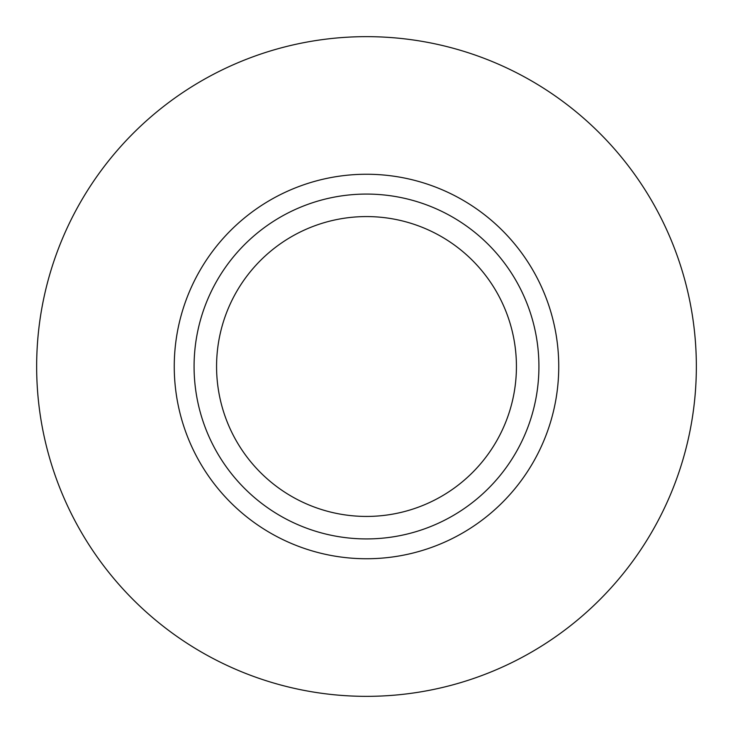 <?xml version="1.0" encoding="UTF-8"?>
<svg xmlns="http://www.w3.org/2000/svg" width="733" height="733" viewBox="0 0 733 733"><rect width="100%" height="100%" fill="white"/><g stroke="black" fill="none" stroke-linecap="round" stroke-linejoin="round"><path stroke-width="1.1" d="M366.5 696.35A329.85 329.85 0 0 0 652.159 201.575A329.85 329.85 0 0 0 80.841 201.575A329.85 329.85 0 0 0 366.5 696.35M366.5 516.435A149.935 149.935 0 0 0 496.342 291.532A149.935 149.935 0 0 0 236.658 291.532A149.935 149.935 0 0 0 366.5 516.435M366.5 538.92A172.42 172.42 0 0 0 515.821 280.29A172.42 172.42 0 0 0 217.179 280.29A172.42 172.42 0 0 0 366.5 538.92M366.5 558.748A192.248 192.248 0 0 0 532.992 270.376A192.248 192.248 0 0 0 200.008 270.376A192.248 192.248 0 0 0 366.5 558.748"/></g></svg>
